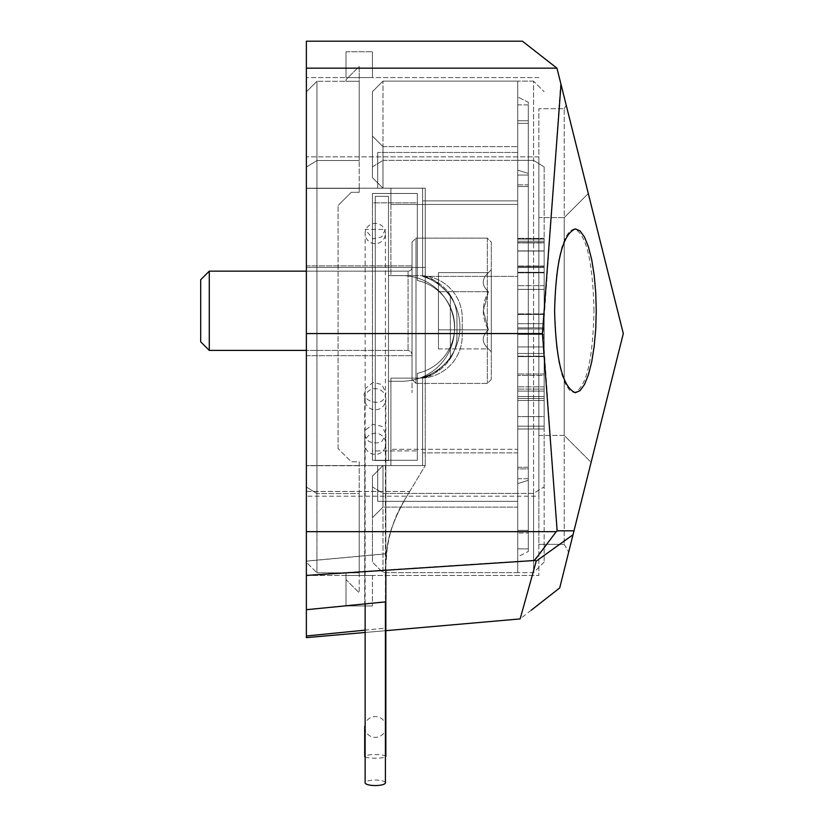 <?xml version="1.0" encoding="UTF-8"?>
<svg xmlns="http://www.w3.org/2000/svg" width="824" height="824" viewBox="0 0 824 824"><rect width="100%" height="100%" fill="white"/><g stroke="black" fill="none" stroke-linecap="round" stroke-linejoin="round"><path stroke-width="0.62" stroke-dasharray="4.12 3.09" d="M450.347 358.553C437.678 371.789 429.314 377.866 425.256 376.795C429.314 377.866 437.678 371.789 450.347 358.553A42.271 42.271 0 0 0 456.959 335.862A42.271 42.271 0 0 1 450.347 358.553L450.347 295.219A42.271 42.271 0 0 1 456.959 317.899L456.959 335.862L456.959 317.899A42.271 42.271 0 0 0 450.347 295.219C437.678 281.983 429.314 275.896 425.256 276.977C429.314 275.896 437.678 281.983 450.347 295.219L450.347 358.553M425.256 276.977L425.256 376.795L425.256 188.191L306.373 188.191L306.373 267.44L306.373 156.838L306.373 188.191L425.256 188.191L425.256 276.977A42.271 42.271 0 0 1 456.959 317.899A42.271 42.271 0 0 0 425.256 276.977M456.959 335.862L456.959 317.899L456.959 335.862A42.271 42.271 0 0 1 425.256 376.795A42.271 42.271 0 0 0 456.959 335.862M538.855 156.838L306.373 156.838L306.373 77.59L306.373 156.838L538.855 156.838L538.855 496.202L306.373 496.202L538.855 496.202L538.855 156.838M306.373 609.719L306.373 465.581L306.373 496.202L306.373 465.581L425.256 465.581L425.256 188.191L425.256 465.581L306.373 465.581L425.256 465.581L306.373 465.581L306.373 637.621L520.129 618.917L536.28 561.062L534.106 560.248L306.373 575.142L306.373 609.492L385.622 601.654L385.622 628.073L385.622 568.22L385.622 601.736L306.373 609.575L306.373 561.072L386.425 553.697L385.622 568.22C386.147 542.388 392.43 519.728 404.45 500.25L409.734 491.444L404.45 500.25C393.542 519.923 387.538 537.773 386.415 553.8L306.373 561.175L306.373 491.444L306.373 561.062M306.373 491.444L409.734 491.444L306.373 491.444L306.373 267.44L306.373 491.444M386.425 553.687C387.568 537.681 393.573 519.872 404.45 500.25C386.621 533.859 387.898 540.894 385.622 568.22L386.415 553.831M385.622 601.88L385.622 628.084L306.373 635.963M385.622 601.798L385.622 568.261M306.373 609.636L306.373 561.206M534.106 560.248L556.931 530.821L573.988 530.821L623.304 333.566L591.117 462.336L623.304 333.566L588.295 193.527L564.213 217.608L564.213 435.433L564.213 108.696L538.855 108.696L564.213 108.696L564.213 217.608L538.855 217.608L538.855 544.345L538.855 108.696L538.855 217.608L564.213 217.608L588.295 193.527L623.304 333.566L556.952 68.165L522.416 41.2L306.373 41.2L306.373 575.142M306.373 310.782L306.373 355.7L306.373 310.782M364.713 630.185L385.622 628.084L385.622 568.313M364.713 632.513L385.838 630.669M345.998 51.768L372.417 51.768L345.998 51.768L345.998 77.59L372.417 77.59L345.998 77.59L345.998 51.768M372.417 77.59L372.417 51.768L372.417 77.59M372.417 575.461L345.998 575.461L345.998 605.959L372.417 605.959L345.998 605.959L345.998 575.461L372.417 575.461L372.417 605.959L372.417 575.461M425.256 188.191L306.373 188.191L425.256 188.191M409.734 491.444L425.256 465.581L409.734 491.444M306.373 575.461L306.373 496.202L306.373 575.461L538.855 575.461L538.855 496.202L538.855 575.461L306.373 575.461M538.855 77.59L306.373 77.59L538.855 77.59M412.041 310.782L412.041 392.688L412.041 310.782M594.011 310.782C592.817 261.136 586.245 233.841 574.276 228.887L569.889 230.936L565.717 236.993L561.968 246.757L558.847 259.725L556.499 275.247L554.542 310.782L556.499 346.317L558.847 361.849L561.968 374.817L565.717 384.571L569.889 390.627L574.276 392.688C586.245 387.733 592.817 360.428 594.011 310.782M538.855 435.433L564.213 435.433L591.117 462.336L568.673 552.08L591.117 462.336L564.213 435.433L564.213 544.345L564.213 435.433L538.855 435.433M564.213 544.345L568.673 552.08L564.213 544.345L538.855 544.345L564.213 544.345M588.295 193.527L566.222 105.225L588.295 193.527M564.213 108.696L566.222 105.225L564.213 108.696M573.988 530.821L559.712 587.934L558.837 588.614M559.496 588.099L541.646 602.076M533.561 608.411L559.712 587.934M536.28 561.062L572.948 534.992M560.681 83.049L543.067 333.566L556.931 530.821M306.373 531.665L556.046 531.665M306.373 333.566L543.067 333.566M556.952 68.165L306.373 68.165M544.139 426.152L517.719 426.152L517.719 272.847L517.719 428.995L517.719 238.373L517.719 428.995L517.719 238.373L517.719 428.995L517.719 238.373L517.719 428.995L517.719 241.216L517.719 426.152L544.139 426.152L544.139 272.847L544.139 426.152L544.139 396.519L517.719 396.519L544.139 396.519L544.139 400.505L517.719 400.505L544.139 400.505L544.139 398.507L517.719 398.507L544.139 398.507L544.139 391.101L517.719 391.101L544.139 391.101L544.139 356.195L517.719 356.195L544.139 356.195L544.139 353.486L517.719 353.486L544.139 353.486L544.139 346.935L517.719 346.935L544.139 346.935L544.139 334.4L517.719 334.4L544.139 334.4L544.139 289.378L544.139 375.425L517.719 375.425L544.139 375.425L544.139 416.604L517.719 416.604L544.139 416.604L544.139 428.995L517.719 428.995L544.139 428.995L544.139 426.152L517.719 426.152L544.139 426.152L544.139 314.449L517.719 314.449L544.139 314.449L544.139 289.378L517.719 289.378L517.719 238.373L517.719 289.378L544.139 289.378L544.139 266.44L517.719 266.44L544.139 266.44L544.139 250.908L517.719 250.908L544.139 250.908L544.139 242.925L517.719 242.925L544.139 242.925L544.139 238.939L517.719 238.939L544.139 238.939L544.139 238.373L517.719 238.373L544.139 238.373L544.139 239.084L517.719 239.084L544.139 239.084L544.139 242.647L517.719 242.647L544.139 242.647L544.139 251.052L517.719 251.052L544.139 251.052L544.139 266.008L517.719 266.008L544.139 266.008L544.139 428.995L544.139 396.519L517.719 396.519L544.139 396.519L544.139 400.505L517.719 400.505L544.139 400.505L544.139 398.507L517.719 398.507L544.139 398.507L544.139 391.101L517.719 391.101L544.139 391.101L544.139 356.617L517.719 356.617L544.139 356.195L544.139 353.486L517.719 353.486L544.139 353.486L544.139 346.935L517.719 346.935L544.139 346.935L544.139 334.4L517.719 334.4L544.139 334.4L544.139 289.378L517.719 289.378L544.139 289.378L544.139 238.373L544.139 375.425L517.719 375.425L544.139 375.425L544.139 416.604L517.719 416.604L544.139 416.604L544.139 428.995L517.719 428.995L544.139 428.995L544.139 426.152L517.719 426.152L544.139 426.152L544.139 356.617L517.719 356.617L544.139 356.195L544.139 314.449L517.719 314.449L544.139 314.449L544.139 289.378L517.719 289.378L544.139 289.378L544.139 266.44L517.719 266.44L544.139 266.44L544.139 250.908L517.719 250.908L544.139 250.908L544.139 242.925L517.719 242.925L544.139 242.925L544.139 238.939L517.719 238.939L544.139 238.939L544.139 238.373L517.719 238.373L544.139 238.373L544.139 239.084L517.719 239.084L544.139 239.084L544.139 242.647L517.719 242.647L544.139 242.647L544.139 251.052L517.719 251.052L544.139 251.052L544.139 266.008L517.719 266.008L544.139 266.008L544.139 428.995L544.139 426.152L517.719 426.152L544.139 426.152L544.139 386.827L544.139 426.152L517.719 426.152L544.139 426.152L544.139 241.216L544.139 272.847L517.719 272.847L544.139 272.847L544.139 241.216L517.719 241.216L517.719 389.103L517.719 241.216L544.139 241.216L544.139 426.152M544.139 272.847L517.719 272.847L544.139 272.847M517.719 327.839L517.719 266.296L517.719 328.982L517.719 266.296L517.719 328.982L517.719 266.296L517.719 327.839L544.139 327.839L544.139 328.982L544.139 285.671L544.139 323.708L517.719 323.708L544.139 323.708L544.139 327.839L517.719 327.839L544.139 327.839L544.139 328.982L517.719 328.982L544.139 328.982L544.139 272.281L517.719 272.281L517.719 285.671L517.719 272.281L544.139 272.281L544.139 267.429L517.719 267.429L544.139 267.429L544.139 266.296L544.139 267.573L517.719 267.573L544.139 267.573L544.139 272.703L517.719 272.703L544.139 272.703L544.139 328.982L517.719 328.982L544.139 328.982L544.139 266.296L544.139 323.708L517.719 323.708L544.139 323.708L544.139 327.839L517.719 327.839M544.139 266.286L544.139 267.573L517.719 267.573L544.139 267.573L544.139 272.703L517.719 272.703L544.139 272.703L544.139 285.671L544.139 272.281L517.719 272.281L544.139 272.281L544.139 267.429L517.719 267.429L544.139 267.429L544.139 266.296L544.139 328.982L517.719 328.982L544.139 328.982L544.139 266.296L517.719 266.296L544.139 266.286M544.139 356.617L517.719 356.195L544.139 356.617M544.139 328.982L517.719 328.982L544.139 328.982M544.139 289.378L517.719 289.378L544.139 289.378L544.139 238.373L544.139 289.378M544.139 386.827L517.719 386.827L544.139 386.827M544.139 241.216L517.719 241.216L544.139 241.216L544.139 389.103L544.139 241.216L517.719 241.216L544.139 241.216M544.139 389.103L517.719 389.103L544.139 389.103M544.139 166.901L544.139 486.86L544.139 166.901L533.571 160.371L533.571 493.391L544.139 486.86L544.139 562.081L544.139 486.86L533.571 493.391L533.571 81.123L544.139 91.691L533.571 81.123L533.571 160.371L517.719 160.371L533.571 160.371L544.139 166.901M544.139 562.081L533.571 572.649L533.571 493.391L533.571 572.649L517.719 572.649L533.571 572.649L544.139 562.081M533.571 493.391L517.719 493.391L517.719 572.649L517.719 160.371L517.719 493.391L533.571 493.391M533.571 81.123L517.719 81.123L517.719 160.371L517.719 81.123L533.571 81.123M517.719 170.166L517.719 483.595L528.287 480.33L528.287 173.431L517.719 170.166L528.287 173.431L528.287 551.514L528.287 480.33L517.719 483.595L517.719 556.797L528.287 551.514L517.719 556.797L517.719 96.975L528.287 102.258L528.287 173.431L528.287 102.258L517.719 96.975L517.719 170.166M517.719 467.27L517.719 186.502L528.287 186.502L528.287 467.27L528.287 123.384L528.287 186.502L517.719 186.502L517.719 467.27L528.287 467.27L528.287 530.378L528.287 467.27L517.719 467.27L517.719 530.378L517.719 467.27M517.719 530.378L528.287 530.378L517.719 530.378M517.719 123.384L517.719 186.502L517.719 123.384L528.287 123.384L517.719 123.384M390.906 204.455L390.906 188.191L377.701 188.191L377.701 152.45L377.701 188.191L390.906 188.191L390.906 275.628L419.972 275.628A42.271 42.271 180 0 1 427.893 276.38A42.271 42.271 0 0 1 462.243 317.899L462.243 335.862A42.271 42.271 0 0 1 419.972 378.134A42.271 42.271 180 0 0 462.243 335.862L462.243 317.899A42.271 42.271 180 0 0 419.972 275.628L390.906 275.628L390.906 204.455L517.719 204.455L517.719 152.45L517.719 204.455L390.906 204.455M517.719 152.45L377.701 152.45L517.719 152.45M422.609 276.38A52.829 52.829 0 0 1 422.609 377.382A52.829 52.829 0 0 0 422.609 276.38L422.609 188.181L422.609 276.38A52.829 52.829 0 0 1 422.609 377.382A52.829 52.829 0 0 0 422.609 276.38L422.609 188.191L382.985 188.181L422.609 188.191L382.985 188.181L382.985 146.641L372.417 136.073L372.417 177.624L372.417 91.691L382.985 81.123L517.719 81.123L382.985 81.123L372.417 91.691L372.417 166.901L382.985 160.371L517.719 160.371L382.985 160.371L382.985 81.123L382.985 188.181L382.985 146.641L372.417 136.073L372.417 177.624L382.985 188.191L372.417 177.624L382.985 188.191L382.985 160.371L372.417 166.901L372.417 177.624L382.985 188.191L422.609 188.191L422.609 276.38L517.719 276.38L517.719 204.455L517.719 501.322L377.701 501.322L377.701 465.581L390.906 465.581L390.906 378.134L419.972 378.134L390.906 378.134L390.906 465.581L377.701 465.581L377.701 501.322L517.719 501.322L517.719 449.307L390.906 449.307L517.719 449.307L517.719 276.38L517.719 507.131L382.985 507.131L372.417 517.699L372.417 476.148L382.985 465.581L382.985 493.391L517.719 493.391L517.719 81.123L517.719 572.649L517.719 493.391L382.985 493.391L372.417 486.86L372.417 476.148L372.417 562.081L372.417 486.86L382.985 493.391L382.985 572.649L372.417 562.081L382.985 572.649L382.985 465.581L422.609 465.581L422.609 377.382L422.609 465.581L382.985 465.581L372.417 476.148L372.417 517.699L382.985 507.131L382.985 465.581L372.417 476.148L382.985 465.581L382.985 507.131L517.719 507.131L517.719 452.901L422.609 452.901L422.609 377.382L422.609 452.901L517.719 452.901L517.719 146.641L517.719 200.871L422.609 200.871L517.719 200.871L517.719 276.38L427.893 276.38M417.325 373.334L417.325 460.297L372.417 460.297L417.325 460.297L417.325 450.944L372.417 450.944L372.417 460.297L417.325 460.297L372.417 460.297L372.417 193.465L417.325 193.465L417.325 280.438A47.555 47.555 0 0 1 417.325 373.334L417.325 460.297L417.325 373.334L417.325 450.944L372.417 450.944L372.417 193.465L417.325 193.465L372.417 193.465L372.417 202.828L417.325 202.828L417.325 280.438A47.555 47.555 0 0 1 417.325 373.334A47.555 47.555 0 0 0 417.325 280.438A47.555 47.555 0 0 1 417.325 373.334M372.417 202.828L372.417 450.944L372.417 202.828L417.325 202.828L417.325 280.438L417.325 193.465L372.417 193.465L372.417 202.828M382.985 146.641L517.719 146.641L382.985 146.641M517.719 104.895L517.719 548.877L517.719 104.895L528.287 104.895L528.287 175.069L528.287 104.895L517.719 104.895M382.985 465.581L372.417 476.148L382.985 465.581L422.609 465.581M517.719 184.864L517.719 468.897L528.287 468.897L528.287 184.864L528.287 533.025L528.287 468.897L517.719 468.897L517.719 533.025L528.287 533.025L517.719 533.025L517.719 184.864L528.287 184.864L528.287 120.747L528.287 184.864L517.719 184.864L517.719 120.747L528.287 120.747L517.719 120.747L517.719 184.864M517.719 175.069L528.287 175.069L528.287 478.703L528.287 175.069L517.719 175.069M517.719 478.703L528.287 478.703L528.287 548.877L528.287 478.703L517.719 478.703M517.719 548.877L528.287 548.877L517.719 548.877M422.609 377.382L427.893 377.382M517.719 572.649L382.985 572.649L517.719 572.649M306.373 91.855L316.931 81.288L316.931 160.536L316.931 81.288L306.373 91.855L306.373 167.076L316.931 160.536L316.931 493.555L316.931 160.536L306.373 167.076L306.373 188.356L306.373 91.855M306.373 465.745L306.373 188.356L306.373 487.025L316.931 493.555L316.931 572.814L316.931 493.555L306.373 487.025L306.373 562.246L316.931 572.814L306.373 562.246L306.373 465.745L316.931 465.745L306.373 465.745M359.202 81.288L316.931 81.288L359.202 81.288L359.202 160.536L316.931 160.536L359.202 160.536L359.202 81.288L345.998 81.288L345.998 79.64L359.202 66.435L359.202 81.288L345.998 81.288L345.998 79.64L359.202 66.435L359.202 81.288M359.202 188.356L359.202 160.536L359.202 188.356L306.373 188.356L359.202 188.356L359.202 192.311L351.281 192.311L338.067 205.526L351.281 192.311L359.202 192.311L359.202 188.356M359.202 465.745L359.202 461.78L351.281 461.78L338.067 448.575L351.281 461.78L359.202 461.78L359.202 493.555L316.931 493.555L359.202 493.555L359.202 465.745L316.931 465.745L359.202 465.745M338.067 448.575L338.067 205.526L338.067 448.575M359.202 572.814L359.202 493.555L359.202 592.806L359.202 572.814L345.998 572.814L345.998 579.591L359.202 592.806L345.998 579.591L345.998 572.814L359.202 572.814L316.931 572.814L359.202 572.814M488.436 329.847C481.556 336.202 481.556 342.557 488.436 348.913C481.556 342.557 481.556 336.202 488.436 329.847C481.556 336.202 481.556 342.557 488.436 348.913C481.556 342.557 481.556 336.202 488.436 329.847L483.327 310.782L488.436 329.847C481.556 317.137 481.556 304.427 488.436 291.717L483.327 310.782L488.436 291.717C481.556 285.362 481.556 279.006 488.436 272.651C481.556 279.006 481.556 285.362 488.436 291.717C481.556 285.362 481.556 279.006 488.436 272.651C481.556 279.006 481.556 285.362 488.436 291.717C481.556 304.427 481.556 317.137 488.436 329.847L438.461 329.847L438.461 348.913L438.461 291.717L438.461 329.847L488.436 329.847L438.461 329.847L438.461 348.913L488.436 348.913L491.3 351.776L491.3 269.788L491.3 351.776L491.3 269.788L491.3 351.776L488.436 348.913L438.461 348.913L438.461 272.651L438.461 291.717L488.436 291.717L438.461 291.717L438.461 329.847L488.436 329.847M487.334 238.136L487.334 383.438L487.334 238.136L491.3 242.102L491.3 379.473L491.3 242.102L491.3 379.473L491.3 242.102L487.334 238.136L487.334 383.438L487.334 238.136L416.007 238.136L416.007 383.438L416.007 238.136L416.007 383.438L412.041 379.473L412.041 242.102L412.041 379.473L412.041 242.102L412.041 379.473L416.007 383.438L416.007 238.136L487.334 238.136M408.076 271.158A3.966 3.966 0 0 0 412.041 267.192L412.041 354.372L412.041 267.192A3.966 3.966 0 0 1 408.076 271.158L408.076 350.416L408.076 271.158L408.076 350.416L408.076 271.158L306.373 271.158L408.076 271.158M209.275 271.158L209.275 350.416L209.275 271.158L209.275 350.416L200.696 341.836L200.696 279.738M438.461 272.651L488.436 272.651L491.3 269.788L488.436 272.651L438.461 272.651L438.461 291.717L438.461 272.651M438.461 291.717L488.436 291.717L438.461 291.717M375.27 196.328L375.27 460.513L375.27 196.328L375.27 460.513L375.27 196.328L375.27 460.513L375.27 196.328L375.27 460.513L375.27 196.328L388.485 196.328L375.27 196.328L388.485 196.328L388.485 460.513L375.27 460.513L388.485 460.513L388.485 196.328L375.27 196.328L388.485 196.328L388.485 460.513L375.27 460.513L388.485 460.513L388.485 196.328L375.27 196.328L388.485 196.328L388.485 460.513L375.27 460.513L388.485 460.513L388.485 196.328L375.27 196.328M401.69 275.587L388.485 275.587L401.69 275.587L388.485 275.587L388.485 381.265L388.485 275.587L388.485 381.265L401.69 381.265A52.839 52.839 0 0 0 454.529 328.426A52.839 52.839 0 0 0 401.69 275.587A52.839 52.839 0 0 1 454.529 328.426A52.839 52.839 0 0 1 401.69 381.265A52.839 52.839 0 0 0 454.529 328.426A52.839 52.839 0 0 0 401.69 275.587L388.485 275.587L388.485 381.265L401.69 381.265A52.839 52.839 0 0 0 454.529 328.426A52.839 52.839 0 0 0 401.69 275.587L388.485 275.587L401.69 275.587L388.485 275.587L388.485 381.265L401.69 381.265A52.839 52.839 0 0 0 454.529 328.426A52.839 52.839 0 0 0 401.69 275.587L388.485 275.587L388.485 381.265L401.69 381.265A52.839 52.839 0 0 0 454.529 328.426A52.839 52.839 0 0 0 401.69 275.587L388.485 275.587L388.485 381.265L401.69 381.265A52.839 52.839 0 0 0 454.529 328.426A52.839 52.839 0 0 0 401.69 275.587L388.485 275.587L388.485 381.265L401.69 381.265A52.839 52.839 0 0 0 454.529 328.426A52.839 52.839 0 0 0 401.69 275.587A52.839 52.839 0 0 1 454.529 328.426A52.839 52.839 0 0 1 401.69 381.265A52.839 52.839 0 0 0 454.529 328.426A52.839 52.839 0 0 0 401.69 275.587L388.485 275.587L401.69 275.587L388.485 275.587L388.485 381.265L401.69 381.265A52.839 52.839 0 0 0 454.529 328.426A52.839 52.839 0 0 0 401.69 275.587L388.485 275.587L388.485 381.265L401.69 381.265A52.839 52.839 0 0 0 454.529 328.426A52.839 52.839 0 0 0 401.69 275.587L388.485 275.587L388.485 381.265L388.485 275.587L401.69 275.587L388.485 275.587L388.485 381.265L401.69 381.265A52.839 52.839 0 0 0 454.529 328.426A52.839 52.839 0 0 0 401.69 275.587L388.485 275.587L388.485 381.265L401.69 381.265A52.839 52.839 0 0 0 454.529 328.426A52.839 52.839 0 0 0 401.69 275.587A52.839 52.839 0 0 1 454.529 328.426A52.839 52.839 0 0 1 401.69 381.265A52.839 52.839 0 0 0 454.529 328.426A52.839 52.839 0 0 0 401.69 275.587L388.485 275.587L388.485 381.265L401.69 381.265A52.839 52.839 0 0 0 454.529 328.426A52.839 52.839 0 0 0 401.69 275.587L388.485 275.587L388.485 381.265L401.69 381.265A52.839 52.839 0 0 0 454.529 328.426A52.839 52.839 0 0 0 401.69 275.587L388.485 275.587L401.69 275.587L388.485 275.587L388.485 381.265L401.69 381.265A52.839 52.839 0 0 0 454.529 328.426A52.839 52.839 0 0 0 401.69 275.587L388.485 275.587L388.485 381.265L401.69 381.265A52.839 52.839 0 0 0 454.529 328.426A52.839 52.839 0 0 0 401.69 275.587L388.485 275.587L388.485 381.265L401.69 381.265A52.839 52.839 0 0 0 454.529 328.426A52.839 52.839 0 0 0 401.69 275.587A52.839 52.839 0 0 1 454.529 328.426A52.839 52.839 0 0 1 401.69 381.265A52.839 52.839 0 0 0 454.529 328.426A52.839 52.839 0 0 0 401.69 275.587L388.485 275.587L401.69 275.587L388.485 275.587L388.485 381.265L401.69 381.265A52.839 52.839 0 0 0 454.529 328.426A52.839 52.839 0 0 0 401.69 275.587L388.485 275.587L388.485 381.265L388.485 275.587L388.485 381.265L401.69 381.265A52.839 52.839 0 0 0 454.529 328.426A52.839 52.839 0 0 0 401.69 275.587L388.485 275.587L388.485 381.265L401.69 381.265A52.839 52.839 0 0 0 454.529 328.426A52.839 52.839 0 0 0 401.69 275.587L388.485 275.587L388.485 381.265L401.69 381.265A52.839 52.839 0 0 0 454.529 328.426A52.839 52.839 0 0 0 401.69 275.587A52.839 52.839 0 0 1 454.529 328.426A52.839 52.839 0 0 1 401.69 381.265A52.839 52.839 0 0 0 454.529 328.426A52.839 52.839 0 0 0 401.69 275.587L388.485 275.587L388.485 381.265L401.69 381.265A52.839 52.839 0 0 0 454.529 328.426A52.839 52.839 0 0 0 401.69 275.587A52.839 52.839 0 0 1 454.529 328.426A52.839 52.839 0 0 1 401.69 381.265A52.839 52.839 0 0 0 454.529 328.426A52.839 52.839 0 0 0 401.69 275.587M385.416 233.522A10.146 10.146 0 0 0 375.27 223.376A10.146 10.146 0 0 0 365.135 233.532A10.146 10.146 0 0 0 375.281 243.667A10.146 10.146 0 0 0 385.416 233.522L385.416 601.901M385.416 782.8A10.146 2.76 -0 0 0 375.466 780.04A10.146 2.76 -0 0 0 365.135 782.697M364.713 727.407A10.568 10.403 -0 0 0 375.497 737.367A10.568 10.403 -0 0 0 385.838 726.974L385.838 443.837A10.568 10.568 0 0 0 375.26 433.269A10.568 10.568 0 0 0 364.702 443.858A10.568 10.568 0 0 0 375.281 454.405A10.568 10.568 0 0 0 385.838 443.837L385.838 433.97L382.182 441.098L378.113 442.787L373.241 442.921L369.028 441.52L365.815 438.275L364.713 433.991L364.713 603.941L364.713 399.238A10.568 10.568 0 0 0 375.281 409.786A10.568 10.568 0 0 0 385.838 399.218L385.838 570.249M385.838 726.974A10.568 10.403 -0 0 0 375.497 716.571A10.568 10.403 -0 0 0 364.713 726.531M385.838 756.381A10.568 1.823 -0 0 0 375.497 754.568A10.568 1.823 -0 0 0 364.713 756.308M365.135 756.896A10.568 1.823 -0 0 0 375.291 758.204A10.568 1.823 -0 0 0 385.416 756.896M385.838 399.218A10.568 10.568 0 0 0 375.26 388.65A10.568 10.568 0 0 0 364.702 399.238M388.485 381.265L401.69 381.265L388.485 381.265L401.69 381.265L388.485 381.265L388.485 275.587L388.485 381.265L401.69 381.265L388.485 381.265L401.69 381.265L388.485 381.265L401.69 381.265L388.485 381.265L401.69 381.265L388.485 381.265L388.485 275.587L388.485 381.265M388.485 460.513L375.27 460.513L388.485 460.513L388.485 196.328L388.485 460.513M425.256 267.44L306.373 267.44L425.256 267.44M544.139 313.882L517.719 313.882L544.139 313.882M544.139 285.671L517.719 285.671L544.139 285.671M544.139 374.003L517.719 374.003L544.139 374.003M575.43 228.887L574.276 228.887M575.43 392.688L574.276 392.688M306.373 355.7L412.041 355.7L306.373 355.7M306.373 265.874L412.041 265.874L306.373 265.874M531.222 610.234L520.129 618.917M491.3 379.473L487.334 383.438L416.007 383.438L487.334 383.438L491.3 379.473M412.041 242.102L416.007 238.136L412.041 242.102M209.275 350.416L408.076 350.416L410.857 351.549L412.041 354.372L410.857 351.549L408.076 350.416L306.373 350.416M365.135 603.899L365.135 233.532M385.416 229.402L381.656 236.962L372.994 238.857L365.135 229.422L385.416 229.402M364.713 443.868L364.713 433.991L365.712 429.809L372.963 424.339L381.986 426.379L385.838 433.97M385.838 392.615C385.261 410.156 359.944 399.877 364.713 392.636L365.722 388.186L372.994 382.501L381.759 384.447L385.838 392.615"/><path stroke-width="1.24" d="M364.713 632.513L306.373 637.621L306.373 609.719L385.622 601.88L306.373 609.719L306.373 575.451L534.467 560.516L536.239 561.113L573.01 534.745L573.988 530.821L557.148 530.821L542.439 333.566L561.01 84.398L623.304 333.566L573.988 530.821M557.148 530.821L556.251 531.665L306.373 531.665L306.373 575.451M306.373 531.665L306.373 41.2L522.416 41.2L556.952 68.165L561.01 84.398M306.373 635.974L364.713 630.185M385.838 630.669L520.129 618.917L536.239 561.113M554.604 310.782C555.86 261.136 562.802 233.841 575.43 228.887L580.065 230.936L584.463 236.993L588.408 246.757L591.714 259.725L594.186 275.247L595.731 292.561L596.257 310.782L595.731 329.013L594.186 346.317L591.714 361.849L588.408 374.817L584.463 384.571L580.065 390.627L575.43 392.688C562.802 387.733 555.86 360.428 554.604 310.782M531.222 610.234L559.712 587.934L573.01 534.745M558.837 588.614L559.496 588.099M541.646 602.076L533.561 608.411M556.251 531.665L534.467 560.516M306.373 68.165L556.952 68.165M306.373 333.566L542.439 333.566M306.373 350.416L209.275 350.416L209.275 271.158L306.373 271.158L209.275 271.158L200.696 279.738L209.275 271.158M209.275 350.416L200.696 341.836L200.696 279.738M385.416 601.901L385.416 782.8A10.146 2.76 -0 0 1 375.27 785.56A10.146 2.76 -0 0 1 365.135 782.8L365.135 603.899M364.713 726.531A10.568 10.403 -0 0 0 364.713 727.407M385.838 570.249L385.838 756.381A10.568 1.823 -0 0 1 385.416 756.896M364.713 756.308A10.568 1.823 -0 0 0 364.702 756.381A10.568 1.823 -0 0 0 365.135 756.896M364.713 726.943L364.713 756.381"/></g></svg>
